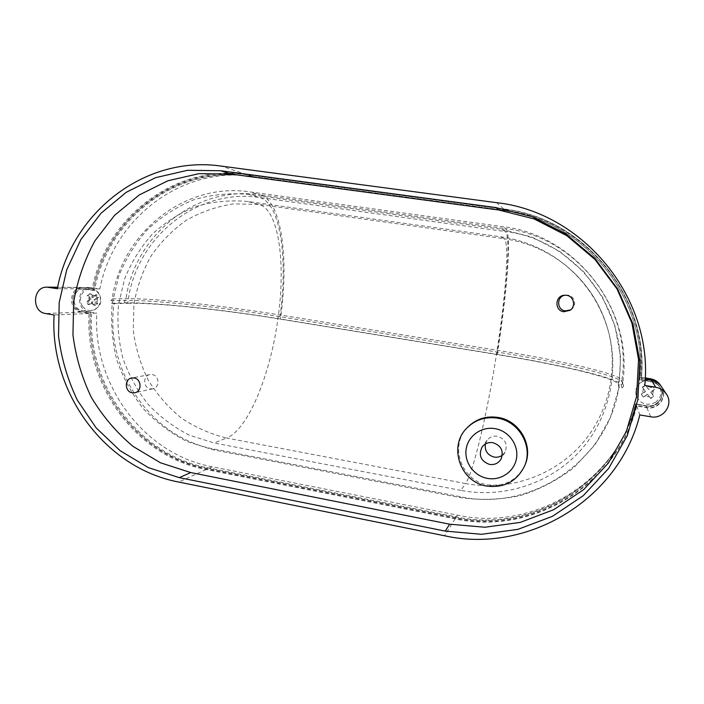 <?xml version="1.0" encoding="UTF-8"?>
<svg xmlns="http://www.w3.org/2000/svg" width="704" height="704" viewBox="0 0 704 704"><rect width="100%" height="100%" fill="white"/><g stroke="black" fill="none" stroke-linecap="round" stroke-linejoin="round"><path stroke-width="0.53" stroke-dasharray="3.52 2.64" d="M111.558 303.23L125.382 302.887C154.581 302.166 223.863 309.681 280.412 318.982L497.226 354.394C559.099 364.399 619.458 378.391 621.201 384.868L621.966 387.913L618.886 387.402C607.93 461.296 530.402 512.16 460.328 496.698L214.65 449.178C150.797 437.923 104.438 369.547 114.057 303.644L111.558 303.23L110.484 301.673L111.056 300.714L124.89 300.45C154.334 299.878 224.03 307.516 280.949 316.844L497.649 352.141C557.85 361.865 616.748 375.188 622.239 381.85L621.896 380.213C620.11 374.053 559.724 360.325 497.86 350.372L280.94 315.119C224.391 305.879 155.153 298.223 125.99 298.681L112.182 298.892C121.378 233.103 184.536 181.852 249.982 191.91L502.735 226.653C575.652 234.793 634.102 309.399 622.688 383.108M502.322 455.198L505.094 452.082C507.954 444.33 505.393 439.05 497.411 436.242C493.17 435.653 489.738 436.982 487.106 440.238L485.364 444.013M467.658 427.231C448.967 445.254 461.146 480.814 487.441 484.774C504.733 486.93 517.255 480.339 524.99 465.001M570.601 309.892L571.208 309.514C577.148 305.809 574.825 295.838 567.846 295.126L564.969 295.205M150.357 388.854L152.847 388.81C159.949 387.64 159.43 375.505 152.24 374.59L149.961 374.59C142.727 375.558 143.079 387.895 150.357 388.854M82.5 306.152C77.493 299.464 82.465 288.455 90.358 288.842C93.658 288.948 96.342 290.426 98.41 293.269C103.338 299.834 98.666 310.649 90.966 310.587C87.49 310.605 84.674 309.126 82.5 306.152M91.159 299.332L89.628 299.358L87.146 295.75L89.522 293.823L92.004 297.431L95.286 294.774L97.099 297.396L98.534 297.378L96.721 294.765L93.535 297.405L90.974 293.814L88.607 295.742L91.159 299.332L87.824 301.972L89.619 304.586L92.963 301.946L94.609 304.33L90.798 303.697M655.679 402.222C647.284 406.278 640.878 404.29 636.451 396.273C634.753 390.658 636.249 386.021 640.948 382.36C647.962 378.585 653.99 379.764 659.023 385.898C662.358 392.225 661.241 397.663 655.679 402.222M647.557 394.178L643.518 397.408L641.318 394.442L645.524 391.565L642.356 387.174L643.878 386.118L645.41 385.079L648.419 389.127L652.634 386.267L654.843 389.233L650.619 392.093L653.655 396.185L650.593 398.27L647.557 394.178L644.767 396.088L649.572 396.889M642.356 387.174L645.366 391.222L641.177 394.108L643.368 397.065L644.767 396.088M621.966 387.913L623.726 386.047L623.41 385.449M112.182 298.892L111.056 300.714M660.264 384.938C667.172 394.31 657.58 408.232 646.008 405.742L636.099 404.07C616.924 482.196 532.611 531.784 457.424 515.152L212.238 466.787C143.73 454.23 92.418 384.419 96.818 313.139L90.385 313.412C85.958 385.616 137.87 456.324 207.196 469.075L455.497 518.241C531.678 535.146 617.188 484.933 636.654 405.698L646.712 407.396C658.372 409.895 668.105 395.956 661.258 386.426M645.251 377.925L640.658 377.177C648.692 296.868 583.933 218.962 505.296 210.329L252.111 176.37C181.474 165.88 113.159 218.882 99.889 288.913L90.376 287.487C76.947 286.766 75.566 310.191 88.915 311.802L96.818 313.139M645.198 379.28L641.406 378.664C649.581 296.965 583.678 217.703 503.73 208.947L246.55 174.513C174.856 163.891 105.609 217.765 92.18 288.878L82.544 287.426C68.93 286.695 67.54 310.482 81.074 312.118L89.082 313.474C84.647 385.854 136.673 456.755 206.166 469.542L455.101 518.866C531.494 535.832 617.25 485.487 636.768 406.023L646.853 407.73C658.618 410.256 668.378 396.106 661.355 386.566M90.411 312.303L81.242 310.754C69.23 309.302 70.435 288.191 82.518 288.807L93.174 290.435C105.97 219.428 174.9 165.326 246.356 175.956L503.492 210.461C583.176 219.182 648.595 298.637 639.69 379.949L651.262 381.841C655.037 382.536 657.985 384.437 660.097 387.543C666.169 396.035 657.501 408.434 647.108 406.208L635.571 404.263C616.88 483.648 531.476 534.336 455.33 517.422L206.36 468.169C137.078 455.462 85.386 384.419 90.411 312.303L91.714 312.25C86.698 384.182 138.274 455.039 207.381 467.711L455.717 516.798C531.661 533.658 616.827 483.094 635.466 403.938L646.967 405.874C657.325 408.091 665.966 395.736 659.912 387.262C657.809 384.164 654.87 382.272 651.112 381.577L639.575 379.694C648.454 298.619 583.22 219.393 503.756 210.69L247.289 176.264C176.018 165.66 107.237 219.604 94.468 290.435L83.846 288.816C71.782 288.2 70.576 309.258 82.562 310.71L91.714 312.25M636.768 406.023L639.813 414.938M641.406 378.664L644.82 385.458M92.18 288.878L57.341 288.702M89.082 313.474L54.094 314.996M93.174 290.435L94.468 290.435M640.658 377.177L641.282 378.409L645.207 379.051M641.282 378.409C649.431 296.956 583.722 217.914 503.994 209.185L247.491 174.83C175.974 164.226 106.885 217.958 93.482 288.878L83.864 287.434C70.286 286.713 68.895 310.429 82.394 312.066L90.385 313.412M99.889 288.913L93.482 288.878M636.099 404.07L636.654 405.698M501.864 229.363L531.907 237.037L559.645 251.337L583.563 271.612L602.342 296.833L614.909 325.662L620.558 356.55L618.974 387.807L610.289 417.745L595.038 444.743L574.103 467.421C557.726 480.075 539.739 489.491 520.133 495.651C500.051 499.796 479.926 500.43 459.765 497.534L213.162 449.794L187.088 441.54C170.658 433.154 156.033 422.171 143.22 408.584C131.727 393.791 122.892 377.458 116.697 359.594C112.174 341.202 110.678 322.564 112.2 303.688L118.659 276.346C125.717 258.914 135.406 243.223 147.717 229.266C161.322 216.656 176.66 206.835 193.723 199.804C211.455 194.612 229.618 192.79 248.213 194.339L501.864 229.363L505.217 231.528L259.838 197.569C196.082 187.651 134.737 238.911 127.811 303.292L114.057 303.644M127.811 303.292C156.244 302.562 224.215 309.918 279.699 319.044L496.989 354.543C557.709 364.364 616.748 378.074 618.218 384.375L618.886 387.402M460.882 490.398L214.095 442.983L189.42 435.213C173.853 427.284 160.002 416.9 147.858 404.052C136.972 390.051 128.594 374.59 122.725 357.667C118.448 340.252 117.031 322.608 118.474 304.726L124.608 278.846C131.305 262.346 140.492 247.5 152.152 234.318C165.044 222.394 179.573 213.127 195.721 206.51C212.494 201.617 229.662 199.927 247.236 201.423L500.702 236.799C524.506 240.231 545.926 249.577 564.96 264.81C586.45 282.568 600.97 304.894 608.529 331.769C620.022 374.44 607.922 421.634 578.063 453.086C548.073 484.466 502.674 498.379 460.882 490.398L465.573 483.56C505.974 491.216 549.806 477.708 578.75 447.392C607.561 416.997 619.221 371.483 608.142 330.326C600.846 304.41 586.846 282.885 566.122 265.751C547.756 251.046 527.076 242.035 504.09 238.709C509.951 241.974 505.569 297.431 496.39 354.922C487.379 412.386 473.669 471.821 465.573 483.56L226.626 438.029C248.274 429.563 270.38 374.361 277.878 319.202C285.965 264.07 279.092 209.51 258.896 204.406L233.552 203.887C216.779 206.457 201.027 211.913 186.278 220.264C172.462 230.102 160.688 242.07 150.955 256.168C142.613 271.19 136.937 287.232 133.91 304.295L133.276 330.132C135.467 347.371 140.316 363.774 147.84 379.342C156.772 394.09 167.807 406.903 180.928 417.771C195.026 427.258 210.258 434.016 226.626 438.029L214.095 442.983M647.733 394.53L650.593 398.27M650.76 398.614L653.655 396.185M650.619 392.093L653.831 396.528M642.497 387.482L645.559 385.378L648.595 389.462L652.819 386.575L654.843 389.233M650.795 392.436L655.028 389.55M98.534 297.378L95.339 300.027L97.742 303.618L95.357 305.545L94.609 304.33M97.099 297.396L93.817 300.054L96.298 303.662L93.922 305.58L91.432 301.972L88.167 304.621L86.363 301.998L87.824 301.972M88.167 304.621L89.619 304.586M91.432 301.972L92.963 301.946M89.628 299.358L86.363 301.998M93.817 300.054L95.339 300.027M95.286 294.774L96.721 294.765M92.004 297.431L93.535 297.405M93.922 305.58L95.357 305.545M96.298 303.662L97.742 303.618M89.522 293.823L90.974 293.814M87.146 295.75L88.607 295.742M125.382 302.887L124.335 301.374L125.99 298.681C135.001 234.758 196.566 185.029 260.216 194.832L249.982 191.91M524.559 466.03C516.78 481.457 504.187 488.083 486.79 485.91C460.354 481.923 448.105 446.151 466.893 428.032M91.89 295.02L95.709 295.654M88.994 301.083L89.514 296.938M643.359 388.52L642.576 393.131M455.101 518.866L444.532 535.753M206.166 469.542L178.693 482.055M646.853 407.73L650.69 416.786M503.73 208.947L496.584 202.673M246.55 174.513L221.302 166.109M84.154 287.558L57.622 287.364M81.074 312.118L45.602 313.544M81.242 310.754L82.562 310.71M83.987 288.93L85.298 288.939M246.356 175.956L247.289 176.264M455.33 517.422L455.717 516.798M206.36 468.169L207.381 467.711M212.238 466.787L207.196 469.075M457.424 515.152L455.497 518.241M88.915 311.802L82.394 312.066M91.969 287.619L85.474 287.575M252.111 176.37L247.491 174.83M505.296 210.329L503.994 209.185M646.008 405.742L646.712 407.396M459.765 497.534L460.328 496.698M618.218 384.375C631.866 313.359 576.074 239.422 505.217 231.528C511.333 235.541 506.634 294.166 496.989 354.543M248.213 194.339L259.838 197.569C281.142 203.465 288.191 261.131 279.699 319.044M213.162 449.794L214.65 449.178M500.702 236.799L504.09 238.709L258.896 204.406L247.236 201.423M651.218 387.218L646.413 386.426M652.626 394.803L653.418 390.183M97.513 298.267L96.985 302.412M621.201 384.868L622.899 383.055L621.896 380.213C632.94 308.818 576.374 236.588 505.666 228.659L502.735 226.653M497.226 354.394L497.86 350.372C507.276 290.303 511.746 232.874 505.666 228.659L260.216 194.832C281.459 200.913 288.798 257.426 280.94 315.119L280.412 318.982M505.094 452.082L500.975 459.246M571.208 309.514L570.02 310.323M152.847 388.81L134.781 392.77M90.358 288.842C94.01 288.974 96.923 290.523 99.097 293.471C102.995 302.412 100.285 308.114 90.966 310.587M636.451 396.273C634.744 390.641 636.24 385.994 640.939 382.334C647.944 378.558 653.972 379.746 659.023 385.898M82.544 287.426L57.649 287.232M82.518 288.807L83.846 288.816M90.376 287.487L83.864 287.434M608.529 331.769L608.142 330.326C600.855 304.41 586.846 282.885 566.122 265.751L564.96 264.81M149.961 374.59L131.78 377.978M565.673 295.09L564.238 295.258M487.106 440.238L482.205 446.846M622.767 384.261L621.975 381.33L623.726 386.047"/><path stroke-width="1.06" d="M489.5 464.429C494.472 465.098 498.291 463.364 500.975 459.246C503.958 451.15 501.283 445.632 492.958 442.684C488.532 442.068 484.95 443.45 482.205 446.846C478.227 455.171 480.656 461.032 489.5 464.429M485.364 444.013C484.572 450.736 487.485 455.092 494.094 457.063C497.121 457.574 499.866 456.949 502.322 455.198M498.15 417.437C486.182 415.694 476.018 418.959 467.658 427.231L466.893 428.032C475.306 419.707 485.531 416.425 497.561 418.185C519.05 421.3 533.394 446.591 524.559 466.03L524.99 465.001C533.773 445.676 519.517 420.534 498.15 417.437M563.842 311.74L570.02 310.323C576.233 306.451 573.804 296.041 566.518 295.293L564.238 295.258C554.77 295.944 554.418 310.746 563.842 311.74M564.969 295.205C556.38 296.56 556.653 309.962 565.286 310.869L570.601 309.892M132.202 392.806L134.781 392.77C142.138 391.565 141.592 378.928 134.138 377.969L131.78 377.978C124.282 378.981 124.652 391.802 132.202 392.806M661.258 386.426L660.264 384.938C657.923 381.586 654.702 379.544 650.602 378.796L645.251 377.925M231.211 174.108L198.994 173.65L167.816 180.778L139.216 194.964L114.523 215.38L94.855 240.926C84.445 260.066 77.378 280.474 73.656 302.148L72.961 334.937C75.759 356.805 81.893 377.634 91.37 397.408C102.617 416.17 116.512 432.494 133.038 446.398L160.468 462.792L190.714 472.56L449.645 524.198L484.968 527.243L520.265 522.386L553.758 509.678L583.669 489.614L608.353 463.082L626.366 431.402L636.654 396.211L638.546 359.41L631.902 323.03L617.082 289.08L594.933 259.424L566.738 235.638L534.098 218.918L498.828 210.03L231.211 174.108L220.678 170.738L187.616 170.289L155.637 177.646L126.315 192.254L101.024 213.25L80.89 239.518L66.757 269.738L59.206 302.447L58.52 336.134C61.406 358.609 67.707 380.01 77.431 400.33L96.184 427.909L120.146 450.701L148.271 467.579L179.282 477.646L445.254 531.106L481.598 534.301L517.942 529.355L552.429 516.322L583.246 495.686L608.678 468.38L627.264 435.741L637.868 399.467L639.822 361.53L632.975 324.016L617.69 289.01L594.854 258.43L565.787 233.913L532.154 216.7L495.818 207.557L220.678 170.738M645.198 379.28L651.526 380.318L655.732 387.262C660.238 388.089 663.775 390.333 666.345 394.011C673.922 404.307 663.388 419.54 650.69 416.786L639.813 414.938C618.719 500.535 526.381 554.277 444.532 535.753L178.693 482.055C104.764 468.134 49.544 392.33 54.094 314.996L45.602 313.544C31.258 311.793 32.683 286.378 47.115 287.153L57.341 288.702C71.438 212.722 144.839 154.889 221.302 166.109L496.584 202.673C582.498 211.948 653.664 297.405 644.82 385.458L655.732 387.262M666.345 394.011L661.355 386.566C658.979 383.161 655.697 381.075 651.526 380.318M661.17 386.294C658.794 382.897 655.53 380.82 651.367 380.054L645.207 379.051M495.185 428.674C481.686 426.175 468.151 435.732 466.18 448.967C464.015 462.176 473.845 475.913 487.282 478.359C500.694 481.008 514.474 471.592 516.525 458.207C518.786 444.858 508.71 430.971 495.185 428.674M57.622 287.364L48.831 287.302M650.602 378.796L651.367 380.054M190.714 472.56L179.282 477.646M498.828 210.03L495.818 207.557M449.645 524.198L445.254 531.106M466.893 428.032C448.017 446.257 460.205 482.099 486.649 486.068C504.09 488.233 516.727 481.554 524.559 466.03M57.649 287.232L47.115 287.153"/></g></svg>
